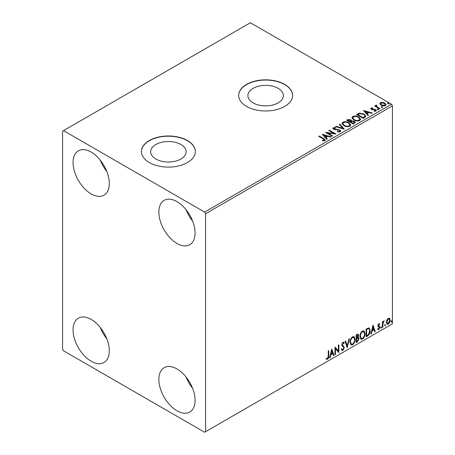 <?xml version="1.0" encoding="UTF-8"?>
<svg xmlns="http://www.w3.org/2000/svg" width="455" height="455" viewBox="0 0 455 455"><rect width="100%" height="100%" fill="white"/><g stroke="black" fill="none" stroke-linecap="round" stroke-linejoin="round"><path stroke-width="0.68" d="M278.181 88.378A17.745 10.243 0 0 0 258.844 86.16A17.745 10.243 0 0 0 247.89 95.624A17.745 10.243 0 0 0 253.088 102.864A17.745 10.243 0 0 0 272.426 105.088A17.745 10.243 0 0 0 283.374 95.624A17.745 10.243 0 0 0 278.181 88.378M180.942 144.519A17.745 10.243 0 0 0 161.605 142.301A17.745 10.243 0 0 0 150.65 151.765A17.745 10.243 0 0 0 155.849 159.005A17.745 10.243 0 0 0 175.181 161.229A17.745 10.243 0 0 0 186.135 151.765A17.745 10.243 0 0 0 180.942 144.519M187.46 140.538A26.964 15.567 0 0 0 158.073 137.16A26.964 15.567 0 0 0 141.431 151.543A26.964 15.567 0 0 0 149.325 162.549A26.964 15.567 0 0 0 178.713 165.927A26.964 15.567 0 0 0 195.36 151.543A26.964 15.567 0 0 0 187.46 140.538M195.36 151.651A26.964 15.567 0 0 0 187.46 140.754A26.964 15.567 0 0 0 158.164 137.359A26.964 15.567 0 0 0 141.431 151.651M284.699 84.397A26.964 15.567 0 0 0 255.312 81.018A26.964 15.567 0 0 0 238.67 95.402A26.964 15.567 0 0 0 246.564 106.413A26.964 15.567 0 0 0 275.952 109.786A26.964 15.567 0 0 0 292.599 95.402A26.964 15.567 0 0 0 284.699 84.397M292.599 95.51A26.964 15.567 0 0 0 284.699 84.613A26.964 15.567 0 0 0 255.403 81.218A26.964 15.567 0 0 0 238.67 95.51M176.972 410.785A25.616 14.787 60 0 1 160.24 388.212A25.616 14.787 60 0 1 164.164 367.685A25.616 14.787 60 0 1 176.972 368.954A25.616 14.787 60 0 1 193.711 391.527A25.616 14.787 60 0 1 189.78 412.054A25.616 14.787 60 0 1 176.972 410.785M192.601 388.314A25.616 14.787 60 0 1 186.135 377.115M91.176 193.927A25.616 14.787 60 0 1 74.438 171.353A25.616 14.787 60 0 1 78.368 150.827A25.616 14.787 60 0 1 91.176 152.095A25.616 14.787 60 0 1 107.909 174.669A25.616 14.787 60 0 1 103.985 195.195A25.616 14.787 60 0 1 91.176 193.927M106.8 171.455A25.616 14.787 60 0 1 100.333 160.257M176.972 243.459A25.616 14.787 60 0 1 160.24 220.885A25.616 14.787 60 0 1 164.164 200.359A25.616 14.787 60 0 1 176.972 201.628A25.616 14.787 60 0 1 193.711 224.201A25.616 14.787 60 0 1 189.78 244.727A25.616 14.787 60 0 1 176.972 243.459M192.601 220.988A25.616 14.787 60 0 1 186.135 209.789M91.176 361.247A25.616 14.787 60 0 1 74.438 338.674A25.616 14.787 60 0 1 78.368 318.147A25.616 14.787 60 0 1 91.176 319.416A25.616 14.787 60 0 1 107.909 341.989A25.616 14.787 60 0 1 103.985 362.516A25.616 14.787 60 0 1 91.176 361.247M106.8 338.776A25.616 14.787 60 0 1 100.333 327.577M62.574 131.176L62.574 349.139L63.529 350.794L204.619 432.25L205.575 431.698L205.575 213.736L204.619 212.087L63.529 130.631L62.574 131.176M386.852 320.041L388.234 318.307L389.616 318.437L390.117 320.155C390.128 321.742 389.503 323.073 388.234 324.136L387.114 324.244L386.352 322.328L386.852 320.041M389.349 318.216L390.117 320.155M382.416 327.401L382.416 321.77L382.928 321.469L382.928 322.299L384.213 320.826L383.008 323.232L382.928 327.105L382.416 327.401M378.861 323.721L379.851 323.954L379.55 324.608L378.89 324.398L378.395 325.439L379.68 326.582L379.851 327.355L378.765 329.602L377.713 329.454L378.003 328.76L378.708 328.948L379.334 327.68L378.048 326.536L377.883 325.763L378.861 323.721M379.567 323.727L379.851 323.954L379.47 323.733L379.191 324.33M379.55 324.608L378.509 324.176L378.014 325.223L378.395 325.439M378.014 325.223L379.68 326.582L379.299 326.36L379.851 327.355M378.003 328.76L378.708 328.948M379.214 327.213L378.048 326.536M367.623 335.938L366.076 336.831L366.076 329.13L368.675 327.907L369.25 328.044L370.182 330.705C370.256 332.884 369.403 334.63 367.623 335.938L367.242 335.716L366.076 336.393M356.151 342.564L356.151 334.857L358.17 334.095L358.631 335.335L358.005 337.337L358.568 337.434L359.058 338.696L357.482 341.79L356.151 342.564M347.165 347.751L345.026 341.278L345.59 340.954L347.211 345.863L348.831 339.083L349.389 338.759L347.165 347.751M335.534 354.468L335.016 354.763L335.016 347.057L338.355 350.879L338.355 345.129L338.867 344.833L338.867 352.54L335.534 348.735L335.534 354.468L335.016 354.326M328.26 356.089L328.26 350.959L328.772 350.663L328.772 355.867C328.976 357.147 328.573 358.284 327.554 359.274L326.292 359.109L326.553 358.369L327.549 358.483L328.26 356.089M205.575 431.698L392.426 323.823L392.426 105.861L205.575 213.736M331.769 348.934L333.993 355.355L333.435 355.679L332.747 353.603L330.87 354.69L330.188 357.55L329.63 357.875L331.769 348.934M342.933 350.39L342.069 350.452L341.438 349.571L341.853 348.939L342.899 349.622L343.832 347.779L343.661 347.12L342.041 345.777L341.779 344.759L342.968 342.268L343.724 342.223L344.259 342.831L343.855 343.536L342.962 343.064L342.291 344.429L344.344 347.489L342.933 350.39L341.887 350.31M341.989 349.423L342.899 349.622M342.581 342.842L343.428 343.03L342.581 342.842L341.91 344.208L342.291 344.429M349.992 342.302C349.952 340.124 350.799 338.275 352.523 336.751L354.07 336.615L355.122 339.299C355.156 341.483 354.303 343.326 352.562 344.833L351.044 344.953L349.992 342.302M359.916 336.569C359.877 334.397 360.724 332.542 362.447 331.024L363.994 330.887L365.046 333.572C365.081 335.75 364.227 337.593 362.487 339.1L360.969 339.225L359.916 336.569M373.003 325.126L375.227 331.547L374.67 331.871L373.987 329.795L372.11 330.882L371.422 333.742L370.865 334.067L373.003 325.126M380.789 327.793L381.216 326.906L381.648 327.299L381.216 328.191L380.812 327.981M381.216 326.906L381.648 327.299L381.267 327.082L380.835 327.97M384.725 325.524L385.152 324.631L385.584 325.029L385.152 325.916L384.748 325.712M385.152 324.631L385.584 325.029L385.197 324.807L384.771 325.695M391.141 321.816L391.573 320.929L392 321.321L391.573 322.214L391.163 322.003M391.573 320.929L392 321.321L391.618 321.105L391.186 321.992M379.834 103.928L380.414 102.665L382.598 102.329L384.833 103.04L386.113 104.661L385.459 105.577C383.901 106.14 382.439 106.021 381.068 105.213L379.777 103.586M376.512 105.606L376.837 106.635L380.067 108.591L379.555 108.887L374.681 106.072L375.193 105.776L375.91 106.191L376.001 105.213L376.558 105.082L376.831 105.52L376.342 106.339M375.716 105.651L376.001 105.213L376.001 105.651L376.558 105.52L376.558 105.082M371.035 108.074L372.719 107.903L372.838 108.318L371.667 108.404L371.826 109.069L375.665 109.604L376.376 110.508L375.989 111.043L374.277 111.27L374.118 110.844L375.557 110.417L375.557 110.861L375.335 111.174L375.176 109.917L371.337 109.376L370.688 108.574L371.035 108.074L371.035 108.517L371.911 108.318M371.667 108.404L371.826 109.507L372.395 109.695L372.395 109.251M364.768 117.424L363.215 118.323L356.544 114.467L359.382 113.107L364.068 114.074L365.854 116.144L364.768 117.424M353.29 124.05L346.619 120.2L347.563 119.654L350.754 119.722L351.544 120.899L354.303 121.28L355.241 122.463L353.29 124.05M351.567 120.729L351.544 121.343L354.303 121.718L354.303 121.28M344.31 129.237L335.494 126.621L336.052 126.297L342.74 128.282L339.299 124.425L339.857 124.101L344.31 129.237M332.673 135.954L332.156 136.25L325.484 132.399L333.799 133.349L328.823 130.471L329.335 130.175L336.006 134.032L327.708 133.088L332.673 135.954M323.164 138.866L318.727 136.301L319.239 136.005L323.744 138.604L325.319 140.049L324.864 140.663L322.834 140.942L322.578 140.498L324.398 139.93L324.176 140.709L324.176 140.271C324.472 139.713 324.136 139.247 323.164 138.866M204.619 212.087L391.471 104.206L250.381 22.75L63.529 130.631M322.237 134.276L331.132 136.847L330.575 137.165L327.748 136.329L325.877 137.41L327.327 139.042L326.77 139.367L322.237 134.276M333.942 128.111L334.118 128.987L339.851 129.925L340.727 131.085L340.243 131.779L337.286 131.802L337.365 131.37L339.527 131.404L339.868 130.909L339.328 130.215L333.629 129.3L332.844 128.333L333.265 127.707L335.682 127.616L335.693 128.088L333.942 128.111L333.691 128.896M343.821 125.699L341.995 123.436L342.82 122.196C344.998 121.411 347.034 121.587 348.922 122.719L350.725 124.988L349.878 126.223C347.717 126.985 345.698 126.808 343.821 125.699M353.745 119.966L351.92 117.703L352.744 116.463C354.923 115.684 356.959 115.854 358.847 116.986L360.65 119.261L359.803 120.49C357.641 121.252 355.622 121.081 353.745 119.966M363.471 110.468L372.372 113.039L371.809 113.358L368.988 112.522L367.111 113.602L368.567 115.234L368.004 115.553L363.471 110.468M377.462 109.553L377.332 108.984L378.315 109.058L378.446 109.627L377.462 109.553L377.332 108.984L377.332 109.427L378.315 109.501L378.315 109.058L378.446 109.627M381.398 107.283L381.267 106.715L382.251 106.788L382.376 107.357L381.398 107.283L381.267 106.715L381.267 107.153L382.251 107.226L382.251 106.788L382.376 107.357M387.814 103.575L387.683 103.012L388.667 103.086L388.798 103.649L387.814 103.575L387.683 103.012L387.683 103.45L388.667 103.524L388.667 103.086L388.798 103.649M391.471 104.206L392.426 105.861M319.109 136.523L319.239 136.005M319.239 136.443L325.274 140.259M322.578 140.936L323.738 140.851L323.738 140.407M323.738 140.851L324.176 140.709M322.675 134.771L330.626 137.137M327.065 139.19L325.877 137.41M323.886 135.18L325.41 137.33L326.844 136.5L326.844 136.062L323.886 135.18L325.41 136.887L326.844 136.062M325.41 137.33L325.41 136.887M326.286 132.86L333.799 133.787L333.799 133.349M329.204 130.693L329.335 130.175M329.335 130.619L335.216 134.015M332.292 136.176L327.708 133.531L327.708 133.088M337.365 131.825L337.365 131.37M337.365 131.808L339.527 131.848L339.527 131.404M339.527 131.848L339.868 130.909M332.884 128.555L333.265 127.707M333.265 128.151L335.682 128.06L335.682 127.616M333.942 128.549L334.118 128.987M334.118 129.425L335.289 129.743L335.289 129.305M335.289 129.743L336.586 129.76L336.586 129.322M336.586 129.76L339.851 130.363L339.851 129.925M339.851 130.363L340.698 131.29M336 126.769L336.052 126.297M336.052 126.74L342.74 128.725L342.74 128.282M339.561 124.715L339.857 124.101M339.857 124.539L343.952 129.135M342.012 123.663L342.82 122.196M342.82 122.634C344.998 121.849 347.034 122.025 348.922 123.157L348.922 122.719M348.922 123.157L350.708 125.205M342.865 123.584L344.333 125.842C345.828 126.729 347.444 126.877 349.173 126.274L349.872 124.789L348.411 123.009C346.909 122.116 345.282 121.968 343.525 122.577L342.865 123.584L344.333 125.398C345.828 126.291 347.444 126.439 349.173 125.836L349.872 124.789M349.173 126.274L349.173 125.836M344.333 125.842L344.333 125.398M347 120.421L347.563 120.092L350.754 120.16L350.754 119.722M350.754 120.16L351.544 121.343M354.303 121.718L355.207 122.674M350.64 121.929L350.64 122.367L353.12 123.8L354.371 122.759L353.791 121.576L351.795 121.354L350.64 121.929L353.12 123.362L354.371 122.315M347.813 120.296L347.813 120.74L349.952 121.974L350.828 121.178L350.253 120.023L347.813 120.296L349.952 121.531L350.828 120.74M350.213 121.821L350.213 121.383M349.952 121.974L349.952 121.531M353.706 123.464L353.706 123.021M353.12 123.8L353.12 123.362M351.937 117.93L352.744 116.463M352.744 116.901C354.923 116.122 356.959 116.298 358.847 117.424L358.847 116.986M358.847 117.424L360.633 119.477M352.79 117.851L354.257 120.109C355.753 121.002 357.368 121.149 359.097 120.547L359.797 119.062L358.335 117.282C356.834 116.389 355.207 116.241 353.45 116.844L352.79 117.851L354.257 119.671C355.753 120.564 357.368 120.706 359.097 120.103L359.797 119.062M359.097 120.547L359.097 120.103M354.257 120.109L354.257 119.671M356.925 114.688L359.382 113.545L359.382 113.107M359.382 113.545L364.068 114.512L364.068 114.074M364.068 114.512L365.831 116.366M364.796 116.861L364.796 116.423C365.075 115.615 364.66 114.933 363.556 114.37L359.74 113.631L357.738 114.569L363.045 117.629L364.796 116.423L364.796 116.861L363.596 117.754L363.596 117.31M357.738 114.569L357.738 115.007L363.045 118.072L363.596 117.754M363.045 118.072L363.045 117.629M363.915 110.963L371.866 113.329M368.305 115.382L367.111 113.602M365.12 111.373L366.645 113.522L368.084 112.692L368.084 112.254L365.12 111.373L366.645 113.079L368.084 112.254M366.645 113.522L366.645 113.079M372.719 108.307L372.719 107.903M371.667 108.842L371.826 109.507M372.395 109.695L374.744 109.706L374.744 109.268M374.744 109.706L375.665 110.047L375.665 109.604M375.665 110.047L376.325 110.713M374.789 111.31L375.335 111.174M370.734 108.802L371.035 108.517M378.315 109.501L378.446 110.07M375.062 106.294L375.193 105.776M375.193 106.214L375.91 106.629L375.91 106.191M376.512 106.043L376.837 106.635M376.837 107.073L379.686 108.813M382.251 107.226L382.376 107.795M379.8 103.803L380.414 102.665M380.414 103.103L382.598 102.767L382.598 102.329M382.598 102.767L384.833 103.484L384.833 103.04M384.833 103.484L386.085 104.877M380.573 103.655L381.586 105.361L384.862 105.674L385.317 104.559L384.321 103.342L381.011 103.012L380.573 103.655L381.586 104.923L384.862 105.23L385.317 104.559M384.862 105.674L384.862 105.23M381.586 105.361L381.586 104.923M388.667 103.524L388.798 104.093M328.391 350.885L328.391 355.645C328.595 356.925 328.191 358.062 327.173 359.052L327.554 359.274M327.173 359.052L325.911 358.893M331.678 349.298L333.993 355.355M333.612 355.139L333.31 355.31M330.87 354.69L330.489 354.468L332.366 353.387L332.747 353.603M330.489 354.468L329.807 357.334L330.188 357.55M331.809 350.771L331.428 350.549L330.711 353.552L331.092 353.768L332.525 352.943L331.809 350.771L331.092 353.768M335.016 347.102L338.355 350.879M338.486 345.055L338.486 352.289M338.537 352.352L338.867 352.54M335.153 354.246L335.153 348.513L335.534 348.735M341.472 348.723L342.518 349.4M343.525 342.149L344.259 342.831M343.878 342.609L343.571 343.15M341.91 344.208L342.598 345.243M342.217 345.026L343.235 345.646M342.854 345.425L344.344 347.489M343.963 347.273L342.552 350.168M345.328 341.108L347.211 345.863M348.888 339.049L346.96 347.12M353.876 336.524L355.122 339.299M354.741 339.077C354.775 341.261 353.922 343.104 352.181 344.611L352.562 344.833M352.181 344.611L350.862 344.827M353.774 337.456L352.164 337.309C350.771 338.543 350.094 340.033 350.123 341.779L350.97 343.917L352.545 344.048C353.956 342.837 354.644 341.352 354.61 339.595L353.774 337.456L352.545 337.53C351.152 338.759 350.475 340.255 350.504 342.001L351.351 344.139M352.164 337.309L352.545 337.53M350.123 341.779L350.504 342.001M357.96 334.021L358.631 335.335M358.25 335.113L357.966 336.501M357.63 337.115L358.005 337.337M358.358 337.354L359.058 338.696M358.676 338.474L357.101 341.574L357.482 341.79M357.101 341.574L356.151 342.12M357.357 337.86L358.193 338.133L357.357 337.86L356.282 338.389L356.282 341.256L357.249 341.136L358.546 338.992L357.738 338.082L356.663 338.611L356.663 341.477M357.858 334.914L356.282 335.13L356.282 337.599L356.663 337.82L358.119 335.642L357.858 334.914L356.663 335.352L356.663 337.82M356.817 334.823L357.198 335.045M356.282 335.13L356.663 335.352M356.282 338.389L356.663 338.611M363.801 330.796L365.046 333.572M364.665 333.35C364.7 335.534 363.846 337.377 362.106 338.878L362.487 339.1M362.106 338.878L360.787 339.094M363.699 331.729L362.089 331.581C360.696 332.81 360.013 334.3 360.047 336.052L360.895 338.19L362.47 338.321C363.881 337.11 364.569 335.625 364.535 333.868L363.699 331.729L362.47 331.803C361.077 333.032 360.4 334.522 360.428 336.273L361.276 338.412M362.089 331.581L362.47 331.803M360.047 336.052L360.428 336.273M369.05 327.958L370.182 330.705M369.801 330.489C369.875 332.668 369.022 334.408 367.242 335.716M368.021 328.573L368.937 328.897L368.021 328.573L366.207 329.403L366.207 335.528L366.588 335.745L368.516 334.442L369.67 331.001C369.733 329.665 369.312 328.931 368.402 328.789L366.588 329.619L366.588 335.745M366.207 329.403L366.588 329.619M372.918 325.49L375.227 331.547M374.846 331.325L374.55 331.502M372.11 330.882L371.729 330.66L373.601 329.579L373.987 329.795M371.729 330.66L371.041 333.526L371.422 333.742M373.049 326.963L372.662 326.741L371.951 329.744L372.332 329.96L373.765 329.136L373.049 326.963L372.332 329.96M379.169 324.387L378.509 324.176M378.139 325.661L378.651 325.945M379.47 327.134L378.384 329.386L378.765 329.602M378.384 329.386L377.332 329.232M378.162 326.684L378.668 326.946M380.835 326.684L381.267 327.082M382.547 321.691L382.928 322.299M383.724 320.923L383.969 321.566M382.809 322.231L382.627 323.01L383.008 323.232M382.627 323.01L382.547 326.883L382.928 327.105M384.771 324.415L385.197 324.807M389.736 319.933C389.747 321.52 389.122 322.851 387.853 323.92L388.234 324.136M387.853 323.92L386.932 324.108M389.008 318.949L387.853 318.784L386.483 321.816L387.04 323.283L388.234 323.448L389.605 320.457L389.008 318.949L388.234 319L386.864 322.038L387.421 323.505M387.853 318.784L388.234 319M386.483 321.816L386.864 322.038M391.186 320.707L391.618 321.105M323.744 139.048L323.744 138.604M347.563 120.092L347.563 119.654M357.55 114.324L357.55 113.886M373.407 109.689L373.407 109.246M378.429 108.085L378.429 107.647M328.391 355.645L328.772 355.867M356.544 338.241L356.925 338.463M366.542 329.21L366.923 329.426M382.547 324.989L382.928 325.211M371.502 108.643L371.502 109.081M379.311 324.398L378.93 324.182M378.685 326.025L378.304 325.808M378.23 328.959L377.849 328.738M379.078 327.099L378.697 326.878"/></g></svg>

